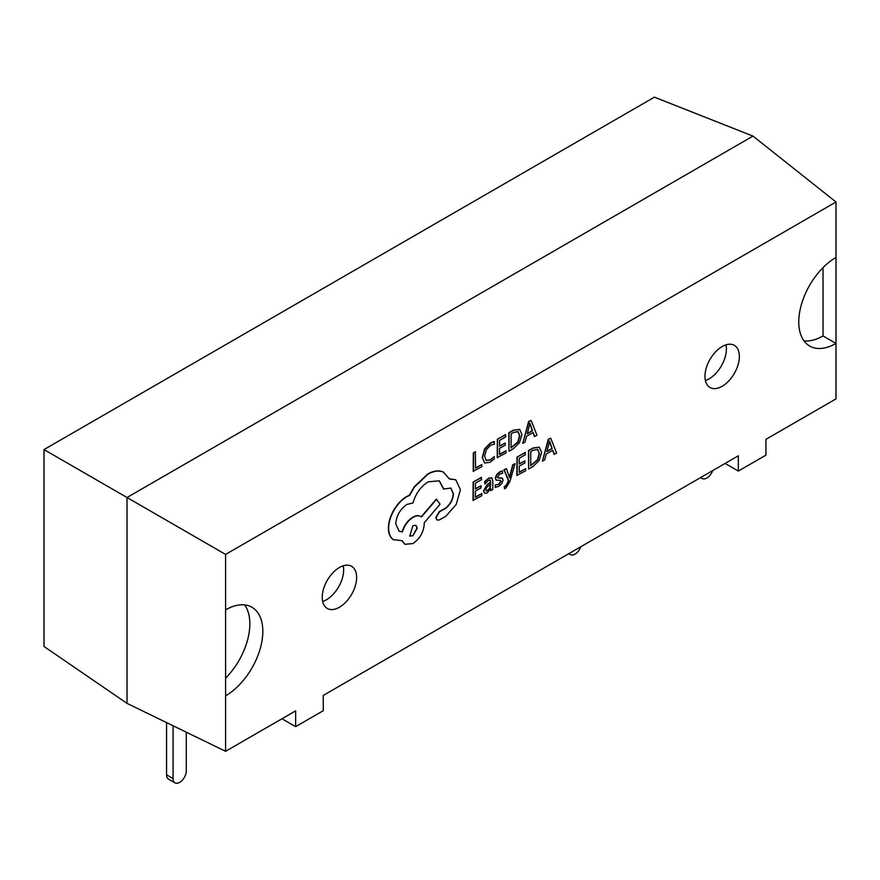 <?xml version="1.0" encoding="UTF-8"?>
<svg xmlns="http://www.w3.org/2000/svg" width="880" height="880" viewBox="0 0 880 880"><rect width="100%" height="100%" fill="white"/><g stroke="black" fill="none" stroke-linecap="round" stroke-linejoin="round"><path stroke-width="1.32" d="M712.646 470.624A9.35 5.401 -60 0 1 706.805 478.038A9.35 5.401 -60 0 1 702.13 478.5A9.35 5.401 -60 0 1 700.975 477.367M173.063 725.758L173.063 778.558A9.35 5.401 120 0 0 174.999 782.837A9.35 5.401 120 0 0 179.674 782.375A9.35 5.401 120 0 0 186.285 770.924L186.285 732.193M166.573 722.601L166.573 774.818A9.35 5.401 120 0 0 168.509 779.097L174.999 782.837M580.866 546.711A9.35 5.401 -60 0 1 575.025 554.125A9.35 5.401 -60 0 1 570.35 554.587A9.35 5.401 -60 0 1 569.184 553.443M722.161 346.544A24.332 14.047 -60 0 1 734.327 345.345A24.332 14.047 -60 0 1 738.056 364.837A24.332 14.047 -60 0 1 722.161 386.276A24.332 14.047 -60 0 1 709.995 387.475A24.332 14.047 -60 0 1 706.266 367.983A24.332 14.047 -60 0 1 722.161 346.544M725.967 344.839A24.332 14.047 -60 0 1 709.192 378.785A24.332 14.047 -60 0 1 705.386 380.49M339.427 567.512A24.332 14.047 -60 0 1 351.593 566.302A24.332 14.047 -60 0 1 355.322 585.805A24.332 14.047 -60 0 1 339.427 607.244A24.332 14.047 -60 0 1 327.272 608.443A24.332 14.047 -60 0 1 323.543 588.951A24.332 14.047 -60 0 1 339.427 567.512M343.233 565.807A24.332 14.047 -60 0 1 326.458 599.753A24.332 14.047 -60 0 1 322.652 601.458M515.064 463.705L513.018 464.882L509.564 477.73L506.44 468.622L504.218 469.887L508.574 480.436L507.683 483.307L505.648 486.31L504.526 486.684L504.504 488.73L505.791 488.191L509.85 481.701L515.064 463.705L512.754 464.728L509.355 477.543M506.44 468.622L503.954 469.733L508.31 480.282L507.43 483.153L505.384 486.156L504.262 486.541L504.504 488.73M491.645 477.763L488.521 478.225L484.616 481.657L484.869 484.033L488.587 480.337L490.171 480.084L490.853 482.251L487.498 484.693L483.725 491.106L484.682 493.339L487.289 492.888L490.765 488.576L490.798 490.567L492.789 489.445L492.833 481.019L491.777 477.829L488.785 478.368L484.88 481.8L484.869 484.033M490.556 489.082L490.798 490.567M490.039 480.018L490.589 482.097L487.245 484.55L483.461 490.952L484.682 493.339M481.822 493.603L475.343 497.288L475.387 491.117L481.041 487.894L481.063 485.793L475.398 489.016L475.431 483.142L481.547 479.666L481.294 477.411L473.143 482.053L473.033 500.39L481.8 495.693L481.822 493.603L475.354 496.991M481.063 485.793L475.398 488.719M494.428 441.683L490.677 443.058L484.847 449.075L482.515 457.501L484.506 462.968L489.929 462.385L494.318 458.821L494.329 456.555L490.237 460.108L486.189 460.482L484.66 456.137L486.354 449.68L490.688 445.192L494.406 444.158L494.164 441.529L490.413 442.915L484.583 448.921L482.262 457.347L484.561 463.012M494.329 456.555L489.984 459.954L485.925 460.339M225.588 609.873A52.657 30.404 -60 0 1 251.922 607.255A52.657 30.404 -60 0 1 259.985 649.451A52.657 30.404 -60 0 1 225.588 695.849L225.588 554.422L836 202.004L836 398.882L765.952 439.318L765.952 455.125L738.331 471.075L738.331 455.796L323.257 695.431L323.257 710.71L295.636 726.66L295.636 710.864L225.588 751.3L225.588 695.849M823.031 267.63L823.031 335.94L836 343.431A52.657 30.404 -60 0 1 809.677 346.038A52.657 30.404 -60 0 1 801.603 303.853A52.657 30.404 -60 0 1 836 257.455M481.833 464.596L475.53 468.193L475.365 451.792L473.319 452.947L473.209 471.295L481.811 466.697L481.833 464.596L475.53 467.885M506.011 450.835L499.543 454.52L499.576 448.349L505.241 445.126L505.252 443.025L499.587 446.248L499.62 440.385L505.736 436.909L505.483 434.643L497.332 439.285L497.222 457.622L505.989 452.936L506.011 450.835L499.543 454.223M505.252 443.025L499.587 445.951M519.761 429.429L513.348 430.166L508.838 432.74L508.981 451.231L513.337 448.756L519.497 442.684L521.928 434.489L519.585 429.341L513.612 430.32L509.102 432.883L508.981 451.231M532.983 432.575L534.468 436.425L536.987 435.292L531.069 420.376L528.891 421.619L522.753 443.399L525.008 442.112L526.559 436.227L533.148 432.476L534.732 436.579M531.069 420.376L528.627 421.476L522.753 443.399M500.324 480.282L500.83 481.239L498.487 484.341L495.231 484.935L495.22 487.311L498.531 486.475L501.831 483.56L503.129 480.007L502.106 477.994L497.75 477.796M502.48 478.214L498.014 477.95L497.585 476.971L499.763 473.979L502.623 473.297L502.381 470.91L499.708 471.856L496.573 474.672L495.286 478.192L496.166 480.161M525.646 468.655L519.178 472.34L519.222 466.169L524.876 462.946L524.887 460.845L519.233 464.068L519.266 458.194L525.371 454.718L525.129 452.463L516.978 457.105L516.868 475.442L525.635 470.745L525.646 468.655L519.178 472.043M524.887 460.845L519.233 463.771M539.396 447.238L532.994 447.986L528.484 450.549L528.627 469.04L532.983 466.565L539.143 460.504L541.574 452.309L539.22 447.161L533.258 448.129L528.737 450.703L528.627 469.04M552.629 450.384L554.114 454.245L556.633 453.101L550.715 438.196L548.537 439.439L542.388 461.208L544.654 459.921L546.205 454.047L552.794 450.296L554.378 454.388M550.715 438.196L548.273 439.285L542.388 461.208M455.664 479.743L449.328 478.797M450.758 488.004L453.2 493.68C452.771 499.763 450.054 504.691 445.038 508.453L439.296 511.599L435.787 517.627L436.964 519.97M439.142 480.744L443.586 489.016L450.89 488.081L453.464 493.823C453.035 499.917 450.307 504.845 445.302 508.607L439.56 511.742L436.051 517.77L437.096 520.047L439.285 519.959L445.929 516.175L456.203 504.482L460.438 489.72L455.796 479.82L449.405 478.984L443.388 472.142C438.988 470.25 433.906 470.888 428.131 474.067L414.59 486.838L409.607 495.396L407.022 496.606C402.028 499.51 397.705 504.053 394.042 510.235C390.566 516.307 388.773 522.258 388.663 528.11C388.685 533.467 390.236 537.306 393.305 539.627L393.844 539.99M421.212 516.824C419.089 515.185 416.284 515.317 412.797 517.187C407.638 520.52 404.096 525.393 402.171 531.817L398.959 531.113M420.728 516.483L421.476 516.967C419.353 515.339 416.548 515.46 413.061 517.341C407.902 520.663 404.36 525.547 402.435 531.971L399.091 531.19L395.747 523.809C396.462 515.504 400.235 509.025 407.088 504.372L413.039 502.931C415.635 493.658 420.684 486.618 428.197 481.833L439.274 480.81L443.85 489.159M443.916 472.417L443.135 471.988C438.735 470.096 433.642 470.734 427.867 473.913L414.337 486.695L409.343 495.242L406.758 496.463C401.775 499.367 397.441 503.899 393.778 510.081C390.302 516.153 388.509 522.115 388.399 527.956C388.421 533.313 389.972 537.163 393.041 539.484L402.259 540.771L404.965 544.324L412.896 543.554C419.749 538.89 423.533 532.411 424.237 524.106L424.237 522.797L440.055 504.185L436.348 499.114L421.234 516.791M402.072 540.815L404.833 544.247M393.041 539.484L393.712 539.913M44 449.581L127.017 497.508L127.017 703.373L44 646.459L44 449.581L654.412 97.163L752.983 136.103L836 202.004M281.952 718.762L295.636 726.66M725.098 463.43L738.331 471.075M127.017 703.373L225.588 751.3M752.983 136.103L127.017 497.508L225.588 554.422M823.031 335.94A52.657 30.404 -60 0 1 804.001 340.89M244.618 604.923A52.657 30.404 -60 0 1 225.588 678.183M475.629 451.935L473.319 452.947M473.583 453.101L473.473 471.438M505.747 434.797L497.332 439.285M497.596 439.439L497.486 457.776M511.126 433.84L511.038 447.975L518.056 442.079L519.783 435.776L518.078 431.596L513.513 432.476L511.126 433.84M511.038 447.678L517.792 441.925L519.519 435.633L517.814 431.453M527.219 433.785L532.532 430.76L529.947 423.357L527.219 433.785M527.307 433.433L532.268 430.617L529.683 423.203M481.558 477.554L473.143 482.053M473.407 482.196L473.297 500.533M486.266 487.817L486.299 490.974L487.806 490.71L489.973 488.411L490.842 484L486.266 487.817M486.046 490.831L487.553 490.556L489.709 488.257L490.578 484.187M502.645 471.064L499.972 471.999L496.826 474.826L495.539 478.346L496.089 480.095L500.588 480.436L501.094 481.393L498.74 484.495L495.231 484.935M495.484 485.078L495.473 487.454M497.904 477.884L497.585 476.971M500.588 480.436L500.83 481.239M525.393 452.606L516.978 457.105M517.242 457.248L517.121 475.596M530.772 451.649L530.684 465.795L537.702 459.888L539.418 453.596L537.713 449.416L533.159 450.285L530.772 451.649M530.684 465.487L537.438 459.745L539.165 453.442L537.46 449.262M546.865 451.605L552.178 448.58L549.593 441.177L546.865 451.605M546.953 451.253L551.914 448.426L549.329 441.023M443.795 472.34L443.135 471.988M436.612 499.257L421.476 516.967M412.841 535.788L417.252 528.209L415.976 525.338L412.896 525.624L409.761 536.074L412.841 535.788L416.999 528.055L415.844 525.261M409.629 535.997L412.577 535.645M173.063 778.558L166.573 774.818M702.13 478.5L700.568 477.598M570.35 554.587L568.788 553.685"/></g></svg>
